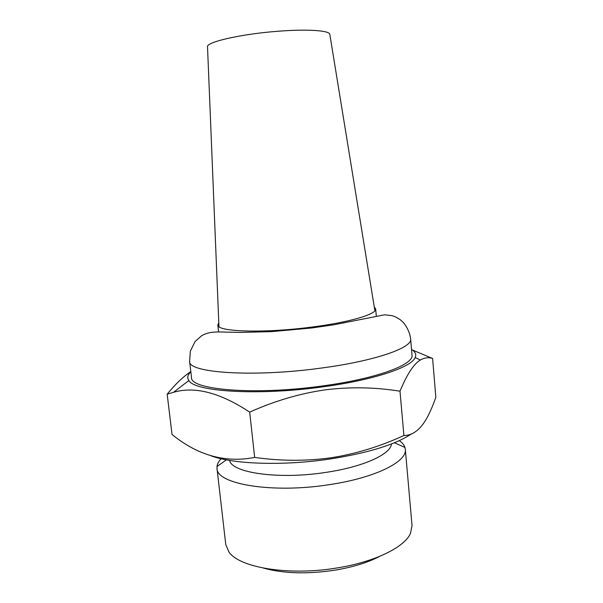 <?xml version="1.0" encoding="UTF-8"?>
<svg xmlns="http://www.w3.org/2000/svg" width="603" height="603" viewBox="0 0 603 603"><rect width="100%" height="100%" fill="white"/><g stroke="black" fill="none" stroke-linecap="round" stroke-linejoin="round"><path stroke-width="0.9" d="M207.53 46.996L207.515 46.672C206.633 41.939 241.434 33.994 277.757 31.273C306.882 28.929 329.261 30.444 329.803 34.25L329.856 34.567M218.799 322.801L217.826 324.957C216.598 331.748 263.074 333.444 310.967 327.18C349.371 322.394 377.018 314.125 375.661 308.924L374.275 307.01M190.842 371.825C187.586 374.885 186.922 377.779 188.86 380.516C194.505 391.746 258.906 395.9 323.577 386.742C374.222 379.928 411.653 367.114 415.203 357.526C416.552 354.458 415.324 351.753 411.517 349.408M412.324 349.944L432.6 358.453C428.56 357.142 424.467 357.662 420.314 360.021C413.65 364.091 406.882 374.478 399.993 391.196C374.795 387.164 349.665 386.749 324.618 389.937C299.329 393.661 274.357 401.055 249.695 412.128C220.118 392.651 194.739 386.048 173.558 392.304L167.167 394.174C175.217 384.292 183.101 376.762 190.812 371.569M189.621 361.401L191.498 377.41C189.787 389.817 254.858 395.53 322.771 385.905C376.815 378.661 414.171 364.536 412 355.009L410.62 338.946C412.723 347.682 375.209 360.993 321.007 368.101C252.898 377.531 187.789 372.82 189.621 361.401L190.36 351.104L195.101 341.532L201.779 335.592C208.382 332.208 212.497 331.635 226.675 332.125L240.363 332.426L271.614 331.627L311.676 327.987L334.07 324.753L384.646 314.789L392.071 315.655C396.231 316.99 399.623 318.927 402.239 321.474C405.465 324.293 409.829 331.695 410.62 338.946M229.555 460.406C231.899 472.94 279.091 479.784 326.11 472.353C363.519 466.858 390.925 454.149 391.407 443.966M221.128 458.74C218.663 461.355 217.284 463.956 216.99 466.549L217.005 468.373C216.281 484.103 272.39 493.797 329.751 484.586C375.586 477.772 407.485 461.521 405.306 449.25L404.945 447.456C404.138 444.976 402.269 442.7 399.322 440.635M217.005 468.373L225.763 544.532L228.929 551.979C239.391 567.8 289.855 576.197 338.012 567.785C375.307 561.71 404.379 547.17 410.432 533.542L412.037 525.612L405.306 449.25M263.541 568.132C283.862 573.664 307.96 574.29 335.841 570.023C353.426 566.993 368.071 562.426 379.777 556.32M211.11 455.83C233.316 464.302 283.817 466.044 330.7 458.898C368.689 452.83 395.576 444.517 411.359 433.956M167.167 394.174L172.043 434.499C197.912 455.499 225.447 463.134 254.654 457.406C280.727 461.107 306.279 461.22 331.311 457.745C356.004 453.84 380.207 446.431 403.904 435.517C413.349 435.472 421.437 428.839 428.175 415.625C430.836 410.409 433.391 404.289 435.833 397.287L432.6 358.453M254.654 457.406L249.695 412.128M403.904 435.517L399.993 391.196M207.515 46.672L218.949 326.653M188.86 380.516L173.551 392.304M376.295 315.919L375.661 308.924M226.351 459.84L216.99 466.549M394.43 442.768L404.945 447.456M218.61 331.936L217.826 324.957M415.203 357.526L420.321 360.021M329.803 34.25L374.9 310.816"/></g></svg>
